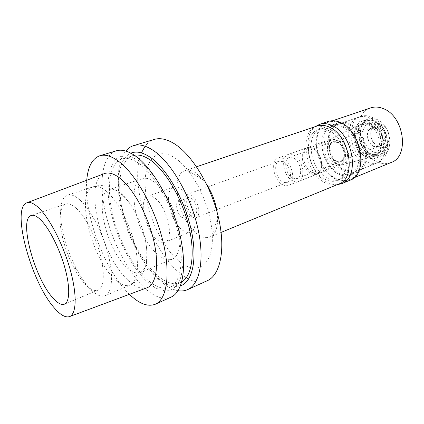 <?xml version="1.0" encoding="UTF-8"?>
<svg xmlns="http://www.w3.org/2000/svg" width="424" height="424" viewBox="0 0 424 424"><rect width="100%" height="100%" fill="white"/><g stroke="black" fill="none" stroke-linecap="round" stroke-linejoin="round"><path stroke-width="0.32" stroke-dasharray="2.12 1.59" d="M76.145 208.173C85.06 216.192 95.373 235.823 100.234 254.49C105.131 273.173 103.896 287.816 97.96 290.17C94.457 291.436 90.222 289.47 85.251 284.276C81.265 280.031 77.428 274.402 73.734 267.396C68.725 257.766 64.951 247.674 62.402 237.122C58.316 218.609 59.424 207.58 65.725 204.034C68.555 203.123 72.027 204.501 76.145 208.173M104.06 173.734C82.956 181.472 100.886 255.884 127.995 280.2C135.023 286.894 141.282 289.449 146.768 287.864M129.421 294.314L129.119 294.023C104.606 270.411 83.565 213.956 86.735 180.253M116.293 150.812C102.391 155.242 98.665 181.17 105.004 210.505C111.364 239.92 127.025 271.27 144.118 287.53C154.172 296.97 163.145 300.166 171.042 297.118M138.993 160.786L130.592 156.392C125.382 155.226 120.835 155.857 116.95 158.285C109.853 164.512 106.938 178.366 108.321 195.522C111.141 226.008 127.863 263.786 146.784 281.43L154.76 287.514C160.007 290.228 164.899 291.262 169.436 290.62C173.66 288.945 177.121 285.49 179.824 280.248C181.986 274.015 183.083 266.325 183.126 257.188C182.283 242.231 178.674 226.294 172.298 209.371C167.708 198.596 162.535 188.77 156.779 179.903C150.859 171.847 144.929 165.477 138.993 160.786M139.173 163.584C154.246 174.163 170.999 203.059 177.82 231.504C184.71 259.981 180.746 282.707 169.992 287.223C163.15 289.841 155.369 287.143 146.64 279.14C131.551 265.111 117.607 237.493 112 211.539C106.403 185.633 109.816 162.917 121.995 158.968C126.887 157.468 132.617 159.005 139.173 163.584M134.35 155.253L132.898 155.608C120.443 159.641 116.695 182.251 122.123 207.967C127.555 233.735 141.489 261.067 156.716 274.847C165.53 282.707 173.432 285.288 180.423 282.601L181.753 281.918M180.492 285.787C173.389 287.785 165.508 284.901 156.843 277.126C141.213 262.917 126.93 235.124 121.094 208.65C115.28 182.235 118.561 158.534 130.862 153.159M178.059 290.689C172.25 289.608 166.234 286.264 160.018 280.646C127.921 253.017 106.021 174.19 125.806 151.061M154.389 139.406C150.727 140.535 147.626 142.803 145.093 146.211M141.42 152.889C128.758 182.686 149.804 248.3 178.976 272.441C189.348 281.298 198.777 284.054 207.272 280.714M174.895 157.94C179.373 160.897 183.82 165.164 188.235 170.734C201.283 187.011 211.391 214.019 212.233 234.864C214.035 266.336 196.259 276.528 178.557 260.771C161.486 246.413 146.863 214.019 145.268 187.837C143.445 161.555 156.159 145.702 174.895 157.94M217.13 212.292L217.592 217.258C217.819 227.948 215.26 234.53 209.907 237.011C206.075 238.447 201.808 237.387 197.096 233.836C178.499 220.814 169.256 174.985 185.071 170.644C188.272 169.589 191.892 170.374 195.941 172.992L203.833 180.497L206.748 184.546M317.126 125.997C298.533 131.329 304.464 172.526 324.524 182.474C329.559 185.219 334.329 185.728 338.824 183.989M328.976 130.74C347.081 138.176 352.948 175.743 337.207 180.465C333.312 181.949 329.178 181.514 324.811 179.156C307.22 170.528 301.994 134.387 318.217 129.723C321.551 128.61 325.139 128.949 328.976 130.74M338.066 173.856C342.454 176.151 346.615 176.543 350.553 175.038C366.458 170.22 360.861 133.173 342.687 125.97C338.834 124.232 335.22 123.93 331.849 125.053C315.445 129.786 320.396 165.487 338.066 173.856M342.571 127.152C359.87 134.042 365.181 169.293 350.028 173.877C346.291 175.303 342.338 174.932 338.172 172.759C321.334 164.809 316.606 130.783 332.215 126.278C335.437 125.197 338.893 125.488 342.571 127.152M363.914 162.503C368.101 164.554 372.102 164.851 375.913 163.394C391.331 158.65 386.508 124.354 369.103 117.893C365.403 116.319 361.905 116.086 358.619 117.188C342.714 121.815 346.949 155.025 363.914 162.503M368.302 124.788C381.149 129.702 383.63 155.226 371.684 156.997C369.41 157.5 367.067 157.172 364.666 156.011C353.383 151.119 349.742 129.362 359.632 124.794C362.266 123.442 365.154 123.442 368.302 124.788M335.543 140.1C344.813 144.017 347.654 163.002 339.46 165.445L338.606 165.704L333.269 164.841C324.588 160.807 321.493 143.354 328.966 139.936L329.782 139.576C331.573 138.95 333.492 139.125 335.543 140.1M283.709 158.799C281.7 157.712 279.84 157.468 278.133 158.057C270.205 160.309 273.432 179.818 282.379 184.557C284.525 185.802 286.523 186.088 288.373 185.405C296.196 183.163 292.793 163.203 283.709 158.799M283.561 161.714C290.61 165.169 293.238 180.656 287.149 182.399L284.923 182.633L282.522 181.748C275.552 178.091 273.029 162.88 279.188 161.125L283.561 161.714M191.918 216.584C193.487 217.729 194.897 218.074 196.153 217.618C201.554 216.208 198.066 199.428 191.425 195.231L187.424 194.298C181.986 195.756 185.357 212.17 191.918 216.584M191.494 198.331C196.233 201.347 198.713 213.299 194.849 214.311L191.849 213.579C187.154 210.447 184.732 198.686 188.616 197.653L191.494 198.331M181.801 217.411L184.763 218.174C188.563 217.194 186.014 205.142 181.313 202.062L178.472 201.358C174.656 202.365 177.147 214.221 181.801 217.411M180.9 188.966C193.514 196.911 200.467 229.49 190.365 232.066C187.949 232.951 185.23 232.23 182.193 229.909C169.876 221.153 163.351 189.947 173.575 187.201C175.716 186.481 178.16 187.069 180.9 188.966M157.14 239.772C160.102 242.205 162.737 243.005 165.037 242.168C174.688 239.814 167.231 206.536 154.919 198.167C152.237 196.179 149.879 195.522 147.838 196.211C138.097 198.777 145.103 230.587 157.14 239.772M154.044 181.79C163.77 188.797 174.057 206.806 178.091 224.37C182.156 241.956 179.458 256.255 172.308 259.128C168.1 260.702 163.309 259.207 157.935 254.644C137.069 238.092 125.022 183.306 142.188 178.642C145.596 177.534 149.55 178.584 154.044 181.79M120.628 193.106C116.282 189.708 112.524 188.521 109.35 189.544C93.365 193.816 106.504 249.842 126.675 267.385C131.891 272.213 136.459 273.909 140.381 272.462C146.9 269.017 148.628 258.545 145.559 241.039C143.254 230.047 139.363 219.648 133.889 209.848C129.59 202.359 125.17 196.778 120.628 193.106M79.617 199.731C74.857 195.607 70.829 194.065 67.538 195.114C59.959 197.452 58.634 214.231 63.388 234.032C66.33 246.249 70.702 257.93 76.5 269.076C80.793 277.195 85.272 283.741 89.936 288.718C95.872 294.919 100.954 297.245 105.184 295.708C112.19 292.894 113.765 275.738 108.019 253.775C102.322 231.843 90.111 208.894 79.617 199.731M337.637 142.04C344.839 145.098 347.018 159.8 340.62 161.703L335.834 161.247C328.717 158.004 326.644 143.524 333.11 141.632L337.637 142.04M292.502 177.91L294.919 178.769L297.16 178.525C303.319 176.744 300.775 161.412 293.689 158.03L289.285 157.479C283.062 159.254 285.5 174.333 292.502 177.91M293.864 155.136C302.99 159.445 306.276 179.214 298.374 181.499C296.509 182.188 294.495 181.923 292.337 180.698C283.349 176.061 280.232 156.726 288.246 154.437C289.974 153.843 291.844 154.076 293.864 155.136M310.887 173.511C313.055 174.688 315.096 174.927 316.998 174.222C325.038 171.863 321.959 152.444 312.758 148.321C310.728 147.298 308.831 147.091 307.077 147.7C298.915 150.048 301.824 169.065 310.887 173.511M311.709 172.303C303.314 168.206 300.621 150.6 308.179 148.416C309.811 147.849 311.571 148.045 313.458 148.994C321.975 152.82 324.811 170.766 317.359 172.955C315.599 173.602 313.718 173.384 311.709 172.303M335.31 163.187C337.329 164.215 339.237 164.395 341.034 163.733C348.634 161.47 346.032 143.932 337.446 140.312L334.679 139.512L332.093 139.83C324.381 142.077 326.84 159.302 335.31 163.187M341.659 164.904C350.913 163.563 348.597 142.893 338.553 138.69C336.089 137.546 333.831 137.493 331.791 138.537C324.106 142.056 327.254 159.906 336.168 164.024L341.659 164.904L373.618 156.488C371.307 156.997 368.938 156.668 366.5 155.497C355.058 150.552 351.39 128.552 361.423 123.903C364.099 122.536 367.036 122.531 370.226 123.888C383.264 128.843 385.745 154.691 373.618 156.488M367.11 154.23C355.853 149.423 353.033 127.444 363.485 124.375C365.711 123.607 368.08 123.766 370.581 124.847C382.024 129.209 385.098 151.66 374.864 154.781C372.404 155.703 369.823 155.518 367.11 154.23M369.103 153.451C371.816 154.733 374.403 154.914 376.862 153.992C387.112 150.864 384.059 128.461 372.611 124.121C370.11 123.045 367.741 122.886 365.509 123.654C355.047 126.728 357.845 148.665 369.103 153.451M370.216 154.665C357.607 149.29 354.501 124.757 366.262 121.312C368.748 120.458 371.392 120.628 374.18 121.821C387.033 126.638 390.456 151.75 378.971 155.269C376.194 156.318 373.274 156.117 370.216 154.665M371.535 154.145C374.593 155.592 377.514 155.793 380.291 154.744C391.787 151.22 388.384 126.14 375.531 121.338C372.738 120.151 370.094 119.987 367.603 120.835C355.837 124.29 358.921 148.792 371.535 154.145M376.65 122.679C369.187 120.453 364.608 123.559 362.912 131.986C362.653 140.964 366.034 147.6 373.062 151.903C380.429 154.511 385.119 151.58 387.144 143.105C388.262 135.203 383.243 125.483 376.65 122.679M375.929 128.541C382.851 131.202 384.637 144.663 378.388 146.561L373.756 146.254C366.903 143.434 365.212 130.136 371.541 128.26L375.929 128.541M335.877 160.797L340.43 161.226C346.519 159.419 344.452 145.421 337.594 142.506L333.28 142.114C327.116 143.916 329.093 157.712 335.877 160.797M349.206 123.702C367.412 130.793 372.882 167.597 356.907 172.457C352.948 173.972 348.772 173.596 344.378 171.333C326.671 163.086 321.848 127.598 338.336 122.833C341.723 121.699 345.348 121.99 349.206 123.702M344.081 142.337C340.647 136.396 336.486 132.224 331.605 129.823C327.763 128.043 324.169 127.714 320.83 128.832C304.57 133.507 309.743 169.563 327.349 178.138C331.722 180.486 335.861 180.916 339.762 179.426C347.558 175.451 350.447 166.966 348.433 153.97M337.159 184.679C333.81 184.848 330.423 183.995 326.999 182.113C308.651 172.913 300.823 136.804 315.419 126.575M328.017 121.508C308.773 127.036 314.582 168.826 335.214 178.796C340.403 181.552 345.327 182.034 349.991 180.232M340.461 123.289C361.259 131.467 367.778 174.041 349.668 179.532C345.125 181.287 340.329 180.82 335.278 178.138C315.143 168.429 309.467 127.635 328.229 122.245C332.029 120.988 336.105 121.338 340.461 123.289M370.735 107.876C351.406 113.478 356.144 152.709 376.507 161.518C381.605 163.966 386.492 164.284 391.166 162.466M381.218 124.264C393.594 129.177 390.276 153.08 378.372 146.752C366.548 141.833 369.198 118.598 381.218 124.264M379.279 127.105C386.381 129.808 388.188 143.561 381.77 145.512L377.016 145.209C369.988 142.337 368.281 128.758 374.779 126.829L379.279 127.105M375.956 128.318L371.461 128.032C364.974 129.951 366.707 143.577 373.73 146.471L378.478 146.784C384.881 144.844 383.052 131.043 375.956 128.318M377.042 119.499C390.949 124.645 394.627 151.744 382.199 155.566C379.183 156.71 376.014 156.498 372.691 154.924C359.059 149.131 355.757 122.7 368.504 118.964C371.186 118.052 374.032 118.227 377.042 119.499M366.749 157.267C370.067 158.857 373.226 159.085 376.236 157.945C388.617 154.151 384.854 126.877 370.958 121.651C367.953 120.363 365.112 120.178 362.441 121.089C349.742 124.799 353.134 151.389 366.749 157.267M371.504 117.056C388.914 123.479 393.689 157.686 378.25 162.445C374.434 163.908 370.433 163.616 366.241 161.576C349.265 154.135 345.072 121.004 361.004 116.367C364.296 115.264 367.794 115.492 371.504 117.056M344.489 170.241C348.661 172.383 352.625 172.738 356.383 171.301C371.604 166.68 366.416 131.663 349.09 124.879C345.401 123.236 341.935 122.96 338.697 124.047C323.009 128.583 327.614 162.408 344.489 170.241M106.032 190.954C116.87 199.715 129.076 222.012 134.44 243.503C139.851 265.021 137.673 282.055 130.168 285.087C125.642 286.762 120.326 284.626 114.22 278.679C91.028 257.421 75.191 191.637 93.36 186.724C96.884 185.601 101.108 187.011 106.032 190.954M97.96 290.17L64.453 304.162M65.725 204.034L31.265 215.482M69.297 316.68L69.679 316.537M26.701 202.858L27.083 202.709M180.423 282.601L169.992 287.223M132.898 155.608L121.995 158.968M203.833 180.497L188.235 170.734M217.592 217.258L212.233 234.864M196.551 166.764L185.071 170.644M221.111 232.4L209.907 237.011M350.553 175.038L337.207 180.465M331.849 125.053L318.217 129.723M375.913 163.394L350.028 173.877M358.619 117.188L332.215 126.278M338.606 165.704L371.684 156.997M328.966 139.936L359.632 124.794M329.782 139.576L278.133 158.057M339.46 165.445L288.373 185.405M287.149 182.399L196.153 217.618M279.188 161.125L187.424 194.298M194.849 214.311L184.763 218.174M188.616 197.653L178.472 201.358M190.365 232.066L165.037 242.168M173.575 187.201L147.838 196.211M172.308 259.128L140.381 272.462M142.188 178.642L109.35 189.544M145.559 241.039C147.091 249.158 147.213 256.732 145.941 263.76C145.416 267.29 143.826 271.296 141.171 275.786C138.293 279.898 134.625 282.999 130.168 285.087L105.184 295.708M133.889 209.848C129.24 201.851 123.713 195.581 117.305 191.038L108.491 186.73C103.382 185.198 98.342 185.193 93.36 186.724L67.538 195.114M73.734 267.396L76.5 269.076M62.402 237.122L63.388 234.032M340.62 161.703L297.16 178.525M333.11 141.632L289.285 157.479M316.998 174.222L298.374 181.499M307.077 147.7L288.246 154.437M341.034 163.733L317.359 172.955M332.093 139.83L308.179 148.416M331.791 138.537L361.423 123.903M376.862 153.992L374.864 154.781M365.509 123.654L363.485 124.375M380.291 154.744L378.971 155.269M367.603 120.835L366.262 121.312M378.388 146.561L340.43 161.226M371.541 128.26L333.28 142.114M356.907 172.457L339.762 179.426M338.336 122.833L320.83 128.832M353.987 177.757L349.668 179.532M332.654 120.75L328.229 122.245M374.779 126.829L371.461 128.032M381.77 145.512L378.478 146.784M382.199 155.566L376.236 157.945M368.504 118.964L362.441 121.089M378.25 162.445L356.383 171.301M361.004 116.367L338.697 124.047"/><path stroke-width="0.64" d="M52.602 297.59C57.357 303.075 61.305 305.269 64.453 304.162C69.769 302.074 70.262 287.308 64.973 268.132C59.71 248.978 49.417 228.6 40.932 220.098C37.015 216.208 33.793 214.666 31.265 215.482C18.465 218.699 34.344 277.582 52.602 297.59M39.151 208.285C50.122 218.98 63.701 245.719 70.495 270.756C77.338 295.83 76.357 314.576 69.297 316.68C65.185 317.756 60.129 314.767 54.129 307.713C31.116 281.955 11.013 208.55 26.701 202.858C29.892 201.532 34.042 203.34 39.151 208.285M69.679 316.537L146.768 287.864C156.223 284.87 159.625 265.17 153.53 239.74C147.494 214.337 132.797 187.927 119.695 177.99C113.584 173.405 108.374 171.985 104.06 173.734L27.083 202.709M86.735 180.253C87.895 166.68 92.268 158.507 99.847 155.741C105.041 154.177 111.199 155.968 118.323 161.109C135.081 173.246 154.384 206.912 162.636 240.026C170.967 273.183 167.045 299.254 155.401 304.204C147.87 307.087 139.21 303.796 129.421 294.314M155.401 304.204L171.042 297.118C183.115 291.966 187.562 266.034 179.543 233.338C171.603 200.674 152.317 167.66 135.256 155.873C128.006 150.886 121.683 149.195 116.293 150.812L99.847 155.741M181.753 281.918C192.051 276.077 195.506 253.075 188.548 225.377C181.647 197.706 165.265 170.204 150.356 160.034C144.383 155.979 139.051 154.384 134.35 155.253M130.862 153.159C136.284 150.902 142.729 152.264 150.202 157.256C166.404 168.18 184.26 198.909 190.986 228.843C197.791 258.815 192.565 282.071 180.492 285.787M125.806 151.061C128.011 148.358 130.64 146.54 133.687 145.602C139.279 143.932 145.761 145.512 153.138 150.34C170.506 161.761 189.761 194.097 197.383 226.273C205.078 258.486 200.091 284.271 187.588 289.629C184.668 290.928 181.493 291.277 178.059 290.689M187.588 289.629L207.272 280.714C220.268 275.123 225.865 249.529 218.546 217.899C211.295 186.295 192.088 154.76 174.391 143.773C166.865 139.12 160.198 137.668 154.389 139.406L133.687 145.602M145.093 146.211L141.42 152.889M206.748 184.546C212.17 193.058 215.631 202.306 217.13 212.292M221.111 232.4L338.824 183.989C356.791 178.589 350.017 135.526 329.289 127.131C324.943 125.133 320.889 124.751 317.126 125.997L196.551 166.764M348.433 153.97L344.081 142.337M315.419 126.575L319.526 124.37C323.385 123.098 327.54 123.474 331.981 125.504C353.256 134.037 360.151 178.08 341.707 183.645L337.159 184.679M341.707 183.645L349.991 180.232C368.551 174.593 361.858 130.931 340.53 122.573C336.073 120.58 331.902 120.225 328.017 121.508L319.526 124.37M353.987 177.757L391.166 162.466C409.759 156.657 404.178 115.964 383.195 108.592C378.802 106.816 374.652 106.578 370.735 107.876L332.654 120.75"/></g></svg>
